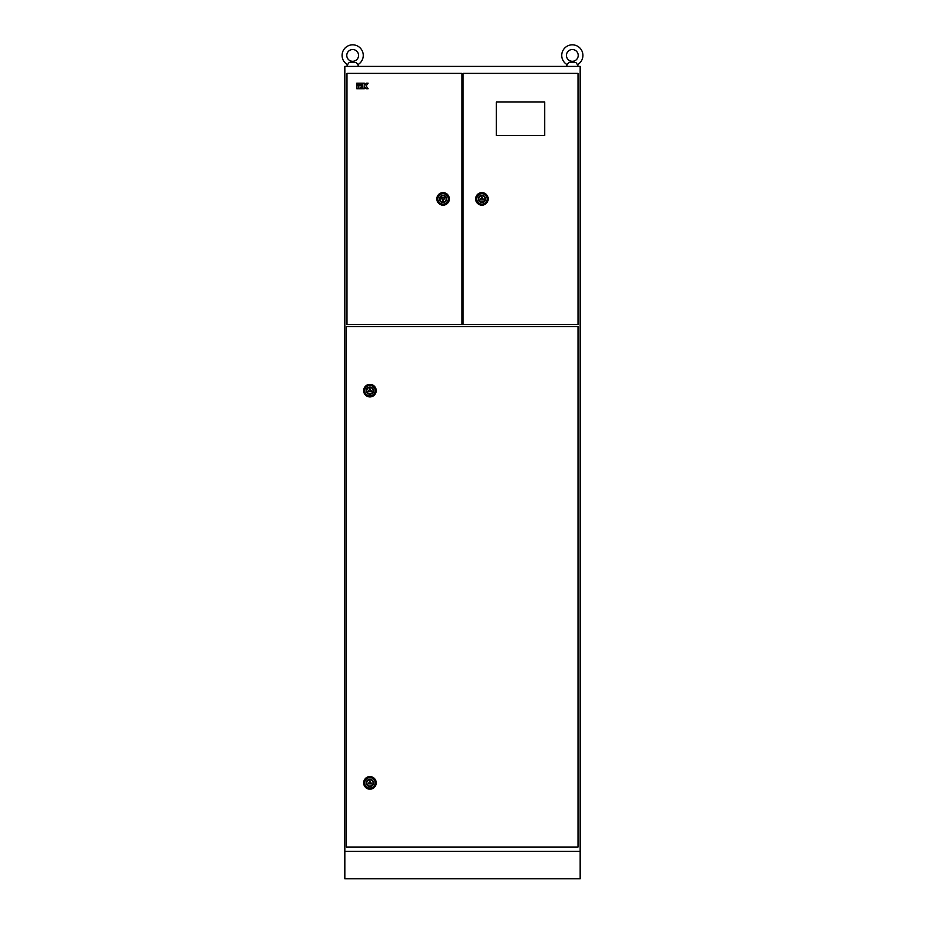 <?xml version="1.0" encoding="UTF-8"?>
<svg xmlns="http://www.w3.org/2000/svg" width="925" height="925" viewBox="0 0 925 925"><rect width="100%" height="100%" fill="white"/><g stroke="black" fill="none" stroke-linecap="round" stroke-linejoin="round"><path stroke-width="1.39" d="M342.077 55.419A10.591 10.591 0 0 0 347.511 64.669L349.13 62.484L356.217 62.484L357.825 64.669A10.591 10.591 0 0 0 352.668 44.828A10.591 10.591 0 0 0 347.511 64.669L346.783 66.403M346.783 55.419A5.885 5.885 0 0 0 352.668 61.304A5.885 5.885 0 0 0 358.553 55.419A5.885 5.885 0 0 0 352.668 49.534A5.885 5.885 0 0 0 346.783 55.419M356.217 62.484L349.13 62.484L352.668 61.64L349.13 62.484M358.553 66.403L357.825 64.669A10.591 10.591 0 0 0 363.259 55.419M561.741 55.419A10.591 10.591 0 0 0 567.175 64.669L568.783 62.484L575.87 62.484L577.489 64.669A10.591 10.591 0 0 0 572.332 44.828A10.591 10.591 0 0 0 567.175 64.669L566.447 66.403M572.332 61.64L568.783 62.484L574.078 62.021L572.332 61.64M578.217 66.403L577.489 64.669A10.591 10.591 0 0 0 582.923 55.419M566.447 55.419A5.885 5.885 0 0 0 572.332 61.304A5.885 5.885 0 0 0 578.217 55.419A5.885 5.885 0 0 0 572.332 49.534A5.885 5.885 0 0 0 566.447 55.419M575.87 62.484L568.783 62.484M344.828 851.289L580.172 851.289L580.172 878.75L344.828 878.75L344.828 66.403L580.172 66.403L580.172 851.289M478.78 198.91A3.133 3.133 0 0 0 481.913 202.043A3.133 3.133 0 0 0 485.058 198.91A3.133 3.133 0 0 0 481.913 195.765A3.133 3.133 0 0 0 478.78 198.91M475.635 198.91A6.278 6.278 0 0 0 481.913 205.177A6.278 6.278 0 0 0 488.192 198.91A6.278 6.278 0 0 0 481.913 192.631A6.278 6.278 0 0 0 475.635 198.91M480.214 199.881L483.613 199.881L481.913 196.944L480.214 199.881M463.09 73.387L463.09 324.421L578.021 324.421L578.021 73.387L463.09 73.387M496.367 102.016L496.367 135.478L544.732 135.478L544.732 102.016L496.367 102.016M446.22 198.91A3.133 3.133 0 0 0 443.087 195.765A3.133 3.133 0 0 0 439.942 198.91A3.133 3.133 0 0 0 443.087 202.043A3.133 3.133 0 0 0 446.22 198.91M449.365 198.91A6.278 6.278 0 0 0 443.087 192.631A6.278 6.278 0 0 0 436.808 198.91A6.278 6.278 0 0 0 443.087 205.177A6.278 6.278 0 0 0 449.365 198.91M444.786 197.927L441.387 197.927L443.087 200.864L444.786 197.927M461.91 324.421L461.91 73.387L346.979 73.387L346.979 324.421L461.91 324.421M356.784 88.731L358.299 88.731L358.299 85.204L356.784 85.204L356.784 88.731M358.299 83.192L356.784 83.192L356.784 84.707L358.299 84.707L358.299 83.192M362.276 83.192L358.808 83.192L358.808 84.707L362.276 84.707L362.276 83.192M358.808 85.204L358.808 88.731L362.276 88.731L362.276 87.216L360.311 87.216L362.276 86.719L362.276 85.204L358.808 85.204M362.785 88.731L364.288 88.731L364.288 86.719L366.254 88.731L368.115 88.731L366.115 85.967L368.115 83.192L366.254 83.192L364.797 85.204L364.288 83.192L362.785 83.192L362.785 88.731M346.389 326.502L346.389 847.022L578.021 847.022L578.021 326.502L346.389 326.502M366.797 390.639A3.133 3.133 0 0 0 369.931 393.772A3.133 3.133 0 0 0 373.064 390.639A3.133 3.133 0 0 0 369.931 387.494A3.133 3.133 0 0 0 366.797 390.639M363.652 390.639A6.278 6.278 0 0 0 369.931 396.917A6.278 6.278 0 0 0 376.209 390.639A6.278 6.278 0 0 0 369.931 384.361A6.278 6.278 0 0 0 363.652 390.639M368.231 391.622L371.63 391.622L369.931 388.673L368.231 391.622M366.797 782.885A3.133 3.133 0 0 0 369.931 786.019A3.133 3.133 0 0 0 373.064 782.885A3.133 3.133 0 0 0 369.931 779.752A3.133 3.133 0 0 0 366.797 782.885M363.652 782.885A6.278 6.278 0 0 0 369.931 789.164A6.278 6.278 0 0 0 376.209 782.885A6.278 6.278 0 0 0 369.931 776.607A6.278 6.278 0 0 0 363.652 782.885M368.231 783.868L371.63 783.868L369.931 780.92L368.231 783.868M476.699 198.91A5.215 5.215 0 0 1 481.913 193.695A5.215 5.215 0 0 1 487.128 198.91A5.215 5.215 0 0 1 481.913 204.124A5.215 5.215 0 0 1 476.699 198.91M485.521 198.91A3.607 3.607 0 0 0 481.913 195.302A3.607 3.607 0 0 0 478.306 198.91A3.607 3.607 0 0 0 481.913 202.517A3.607 3.607 0 0 0 485.521 198.91M448.301 198.91A5.215 5.215 0 0 1 443.087 204.124A5.215 5.215 0 0 1 437.872 198.91A5.215 5.215 0 0 1 443.087 193.695A5.215 5.215 0 0 1 448.301 198.91M439.479 198.91A3.607 3.607 0 0 0 443.087 202.517A3.607 3.607 0 0 0 446.694 198.91A3.607 3.607 0 0 0 443.087 195.302A3.607 3.607 0 0 0 439.479 198.91M364.716 390.639A5.215 5.215 0 0 1 369.931 385.424A5.215 5.215 0 0 1 375.145 390.639A5.215 5.215 0 0 1 369.931 395.854A5.215 5.215 0 0 1 364.716 390.639M373.538 390.639A3.607 3.607 0 0 0 369.931 387.032A3.607 3.607 0 0 0 366.323 390.639A3.607 3.607 0 0 0 369.931 394.247A3.607 3.607 0 0 0 373.538 390.639M364.716 782.885A5.215 5.215 0 0 1 369.931 777.671A5.215 5.215 0 0 1 375.145 782.885A5.215 5.215 0 0 1 369.931 788.1A5.215 5.215 0 0 1 364.716 782.885M373.538 782.885A3.607 3.607 0 0 0 369.931 779.278A3.607 3.607 0 0 0 366.323 782.885A3.607 3.607 0 0 0 369.931 786.493A3.607 3.607 0 0 0 373.538 782.885"/></g></svg>
